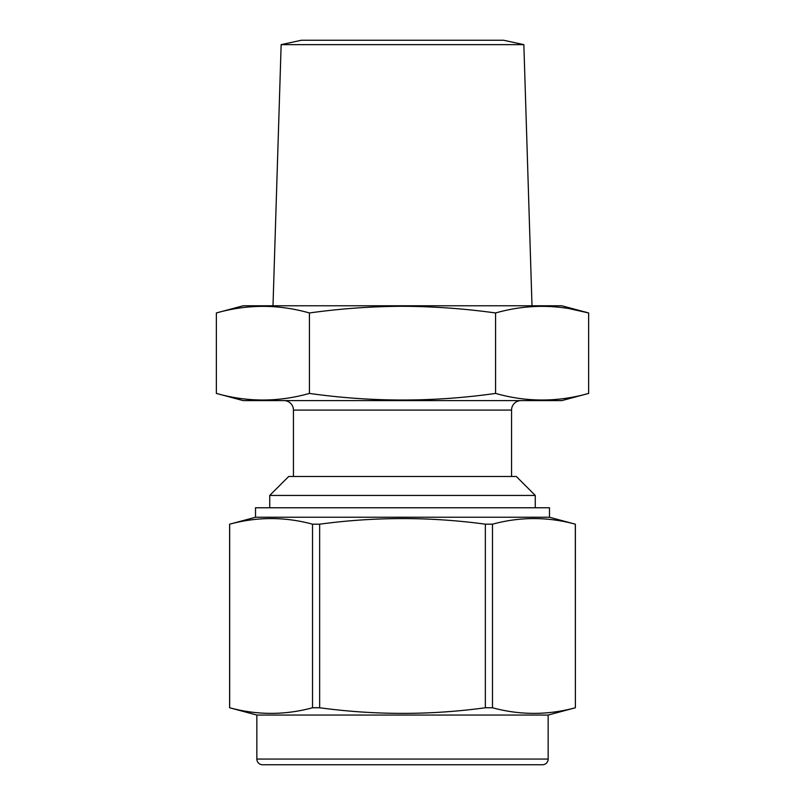 <?xml version="1.0" encoding="UTF-8"?>
<svg xmlns="http://www.w3.org/2000/svg" width="805" height="805" viewBox="0 0 805 805"><rect width="100%" height="100%" fill="white"/><g stroke="black" fill="none" stroke-linecap="round" stroke-linejoin="round"><path stroke-width="1.21" d="M255.517 517.243L255.517 507.764L549.483 507.764L549.483 517.243L575.323 524.186C547.712 516.709 520.09 516.709 492.479 524.186L485.355 524.186C430.323 516.709 375.09 516.709 319.645 524.186L312.521 524.186C284.91 516.709 257.288 516.709 229.677 524.186L255.517 517.243L549.483 517.243M256.845 715.061L256.845 759.065A5.685 5.685 0 0 0 262.531 764.75L542.469 764.75A5.685 5.685 0 0 0 548.155 759.065L548.155 715.061L256.845 715.061L229.626 707.766L229.626 524.186M511.557 476.469L511.557 410.087A9.479 9.479 0 0 1 521.036 400.608M293.443 476.469L293.443 410.087A9.479 9.479 0 0 0 283.964 400.608M269.735 495.437L288.703 476.469L516.297 476.469L535.265 495.437L269.735 495.437L269.735 507.764M561.81 400.608L243.191 400.608L216.354 393.414C247.377 402.208 278.399 402.208 309.422 393.414C371.679 402.218 433.724 402.218 495.578 393.414C526.601 402.208 557.624 402.208 588.646 393.414L561.81 400.608M216.354 312.964L243.191 305.769L561.81 305.769L588.646 312.964C557.624 304.169 526.601 304.169 495.578 312.964C464.616 308.667 433.583 306.433 402.5 306.282C371.487 306.413 340.455 308.637 309.422 312.964C278.399 304.169 247.377 304.169 216.354 312.964L216.354 393.414M570.031 308.818L588.646 312.964L588.646 393.414M272.996 305.769L281.146 44.637L301.412 40.25L503.588 40.25L523.854 44.637L532.004 305.769M535.265 495.437L535.265 507.764M548.155 715.061L575.374 707.766L575.323 524.186M229.626 707.766L229.677 707.766C257.288 715.232 284.91 715.232 312.521 707.766L319.645 707.766C375.09 715.243 430.323 715.243 485.355 707.766L492.479 707.766C520.09 715.232 547.712 715.232 575.323 707.766M492.479 707.766L492.479 524.186M229.677 707.766L229.677 524.186M312.521 707.766L312.521 524.186M319.645 707.766L319.645 524.186M485.355 707.766L485.355 524.186M281.146 44.637L523.854 44.637M309.422 312.964L309.422 393.414M495.578 312.964L495.578 393.414M256.845 759.065L548.155 759.065M511.557 410.087L293.443 410.087M575.374 707.766L575.374 524.186"/></g></svg>
